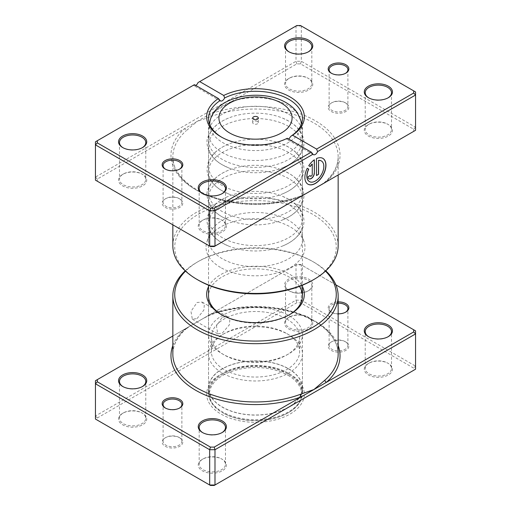<?xml version="1.0" encoding="UTF-8"?>
<svg xmlns="http://www.w3.org/2000/svg" width="511" height="511" viewBox="0 0 511 511"><rect width="100%" height="100%" fill="white"/><g stroke="black" fill="none" stroke-linecap="round" stroke-linejoin="round"><path stroke-width="0.38" stroke-dasharray="2.56 1.92" d="M165.526 408.123A9.39 5.423 0 0 0 165.839 408.315L165.174 407.931L165.839 408.315A9.39 5.423 0 0 0 179.125 408.315A9.39 5.423 0 0 0 179.438 408.123M179.125 437.454L179.789 437.838A10.329 5.966 0 0 0 165.174 437.838A10.329 5.966 0 0 0 165.174 446.275A10.329 5.966 0 0 0 179.789 446.275A10.329 5.966 0 0 0 179.789 437.838L179.125 437.454A9.39 5.423 180 0 1 181.871 441.287A9.39 5.423 180 0 1 176.078 446.301A9.39 5.423 180 0 1 165.839 445.126A9.39 5.423 180 0 1 163.092 441.287A9.39 5.423 180 0 1 165.839 437.454A9.39 5.423 180 0 1 179.125 437.454M338.154 303.195A9.39 5.423 0 0 0 329.129 308.618A9.39 5.423 0 0 0 331.875 312.451L331.211 312.068A10.329 5.966 180 0 1 328.905 305.667A10.329 5.966 180 0 1 338.154 301.886M338.154 313.811A10.329 5.966 180 0 1 331.211 312.068L331.875 312.451A9.39 5.423 0 0 0 345.161 312.451A9.39 5.423 0 0 0 345.474 312.259M345.161 341.591L345.826 341.974A10.329 5.966 0 0 0 331.211 341.974A10.329 5.966 0 0 0 331.211 350.412A10.329 5.966 0 0 0 345.826 350.412A10.329 5.966 0 0 0 345.826 341.974L345.161 341.591A9.39 5.423 180 0 1 347.908 345.43A9.39 5.423 180 0 1 342.115 350.437A9.39 5.423 180 0 1 331.875 349.262A9.39 5.423 180 0 1 329.129 345.43A9.39 5.423 180 0 1 331.875 341.591A9.39 5.423 180 0 1 345.161 341.591M197.054 318.589L203.851 310.107L204.298 305.246L202.196 302.116L197.054 302.48L190.973 311.371L192.334 319.196L197.054 318.589M222.291 317.05L227.593 316.775L229.841 319.995L229.362 324.836L222.291 333.159L217.731 333.855L216.479 326.107L222.291 317.05M368.75 336.8A13.152 7.595 0 0 0 369.07 336.992L368.405 336.608L369.07 336.992A13.152 7.595 0 0 0 387.664 336.992A13.152 7.595 0 0 0 387.983 336.8M289.373 290.976L288.709 290.593A14.091 8.131 180 0 1 288.709 279.089A14.091 8.131 180 0 1 308.631 279.089A14.091 8.131 180 0 1 308.631 290.593A14.091 8.131 180 0 1 288.709 290.593L289.373 290.976A13.152 7.595 0 0 0 307.967 290.976A13.152 7.595 0 0 0 311.819 285.611A13.152 7.595 0 0 0 307.967 280.245A13.152 7.595 0 0 0 293.64 278.597A13.152 7.595 0 0 0 285.521 285.611A13.152 7.595 0 0 0 289.373 290.976M202.714 432.657A13.152 7.595 0 0 0 203.033 432.849L202.369 432.466L203.033 432.849A13.152 7.595 0 0 0 203.033 432.855A13.152 7.595 0 0 0 221.627 432.849A13.152 7.595 0 0 0 221.946 432.657M123.017 386.648A13.152 7.595 0 0 0 123.336 386.84L122.672 386.457L123.336 386.84A13.152 7.595 0 0 0 141.93 386.84A13.152 7.595 0 0 0 142.25 386.648M221.627 458.929L222.291 459.312A14.091 8.131 0 0 0 202.369 459.312A14.091 8.131 0 0 0 202.369 470.816A14.091 8.131 0 0 0 222.291 470.816A14.091 8.131 0 0 0 222.291 459.312L221.627 458.929A13.152 7.595 180 0 1 225.479 464.295A13.152 7.595 180 0 1 217.36 471.308A13.152 7.595 180 0 1 203.033 469.66A13.152 7.595 180 0 1 199.181 464.295A13.152 7.595 180 0 1 203.033 458.929A13.152 7.595 180 0 1 221.627 458.929M387.664 363.065L388.328 363.449A14.091 8.131 0 0 0 368.405 363.449A14.091 8.131 0 0 0 368.405 374.953A14.091 8.131 0 0 0 388.328 374.953A14.091 8.131 0 0 0 388.328 363.449L387.664 363.065A13.152 7.595 180 0 1 391.515 368.437A13.152 7.595 180 0 1 383.397 375.451A13.152 7.595 180 0 1 369.07 373.803A13.152 7.595 180 0 1 365.218 368.437A13.152 7.595 180 0 1 369.07 363.065A13.152 7.595 180 0 1 387.664 363.065M307.967 317.056L308.631 317.44A14.091 8.131 0 0 0 288.709 317.44A14.091 8.131 0 0 0 288.709 328.937A14.091 8.131 0 0 0 308.631 328.937A14.091 8.131 0 0 0 308.631 317.44L307.967 317.056A13.152 7.595 180 0 1 311.819 322.422A13.152 7.595 180 0 1 303.7 329.435A13.152 7.595 180 0 1 289.373 327.787A13.152 7.595 180 0 1 285.521 322.422A13.152 7.595 180 0 1 289.373 317.056A13.152 7.595 180 0 1 307.967 317.056M141.93 412.914L142.595 413.297A14.091 8.131 0 0 0 122.672 413.297A14.091 8.131 0 0 0 122.672 424.801A14.091 8.131 0 0 0 142.595 424.801A14.091 8.131 0 0 0 142.595 413.297L141.93 412.914A13.152 7.595 180 0 1 145.782 418.279A13.152 7.595 180 0 1 137.663 425.299A13.152 7.595 180 0 1 123.336 423.651A13.152 7.595 180 0 1 119.485 418.279A13.152 7.595 180 0 1 123.336 412.914A13.152 7.595 180 0 1 141.93 412.914M221.64 314.75A46.961 27.115 0 0 0 222.291 315.134L220.963 314.367L222.291 315.134A46.961 27.115 0 0 0 288.709 315.134A46.961 27.115 0 0 0 289.36 314.75M208.539 286.684A48.839 28.201 180 0 1 290.037 274.49A48.839 28.201 180 0 1 302.461 286.684M299.433 286.384A46.961 27.115 0 0 0 288.709 276.79A46.961 27.115 0 0 0 237.526 270.913A46.961 27.115 0 0 0 208.539 295.965L208.539 334.692A46.961 27.115 180 0 1 237.526 309.64A46.961 27.115 180 0 1 288.709 315.517A46.961 27.115 180 0 1 302.461 334.692A46.961 27.115 180 0 1 288.709 353.861A46.961 27.115 180 0 1 222.291 353.861L222.291 353.861A46.961 27.115 180 0 1 208.539 334.692M325.462 271.124A80.776 46.635 0 0 0 312.617 261.453L313.946 262.22A82.654 47.721 180 0 1 325.769 270.836M288.709 373.42L290.037 374.186A48.839 28.201 0 0 0 220.963 374.186A48.839 28.201 0 0 0 220.963 414.063A48.839 28.201 0 0 0 290.037 414.063A48.839 28.201 0 0 0 290.037 374.186L288.709 373.42A46.961 27.115 180 0 1 302.461 392.589A46.961 27.115 180 0 1 273.474 417.64A46.961 27.115 180 0 1 222.291 411.764A46.961 27.115 180 0 1 208.539 392.589A46.961 27.115 180 0 1 222.291 373.42A46.961 27.115 180 0 1 288.709 373.42M335.887 284.857L300.551 264.455L296.789 264.455L209.587 314.802A1.878 0.83 -110.5 0 0 210.245 315.031A1.878 0.83 -110.5 0 0 210.609 314.182L172.846 336.014M97.32 417.966L95.442 415.98L95.442 380.701L296.016 264.902L301.324 264.902L415.558 330.86L415.558 366.132L301.324 300.181L296.016 300.181L95.442 415.98L95.442 419.052L97.32 420.131L97.32 417.966L296.789 302.799L300.551 302.799L413.68 368.118L413.68 370.283L214.211 485.45M300.551 264.455L301.324 264.902L301.324 300.181L300.551 302.799M296.789 264.455L296.016 264.902L296.016 300.181L296.789 302.799M413.68 370.283L415.558 369.204L415.558 366.132L413.68 368.118M210.449 485.45L97.32 420.131M185.231 270.836A82.654 47.721 180 0 1 197.054 262.22A82.654 47.721 180 0 1 313.946 262.22L312.617 261.453A80.776 46.635 0 0 0 198.383 261.453A80.776 46.635 0 0 0 185.538 271.124M338.154 345.551A84.532 48.807 180 0 0 209.587 314.802L186.1 328.33A82.654 47.721 0 0 0 172.846 354.244C172.89 345.308 177.202 336.941 185.774 329.141L185.774 329.141A1.878 1.29 -131.7 0 0 186.1 328.33M210.609 314.182A82.654 47.721 0 0 1 313.946 320.506A82.654 47.721 0 0 1 338.154 354.244C338.512 338.071 321.987 321.534 296.01 313.384C269.814 304.76 235.373 305.425 210.245 315.031L203.863 318.104M172.846 345.551A84.532 48.807 180 0 1 184.522 329.269A1.878 1.29 -131.7 0 0 185.774 329.141L190.245 325.967M257.493 121.497A2.817 1.629 0 0 0 254.421 121.139A2.817 1.629 0 0 0 252.683 122.646A2.817 1.629 0 0 0 253.507 123.796A2.817 1.629 0 0 0 256.579 124.147A2.817 1.629 0 0 0 258.317 122.646A2.817 1.629 0 0 0 257.493 121.497M286.716 318.973A44.144 25.486 180 0 1 299.644 336.992A44.144 25.486 180 0 1 286.716 355.011A44.144 25.486 180 0 1 224.284 355.011L222.291 353.861L224.284 355.011A44.144 25.486 180 0 1 211.356 336.992A44.144 25.486 180 0 1 238.605 313.447A44.144 25.486 180 0 1 286.716 318.973M286.716 333.542L286.716 333.542A44.144 25.486 180 0 1 299.644 351.562A44.144 25.486 180 0 1 272.395 375.106A44.144 25.486 180 0 1 224.284 369.587A44.144 25.486 180 0 1 211.356 351.562A44.144 25.486 180 0 1 224.284 333.542A44.144 25.486 180 0 1 286.716 333.542L288.709 334.692A46.961 27.115 180 0 1 302.461 353.861A46.961 27.115 180 0 1 273.474 378.913A46.961 27.115 180 0 1 222.291 373.036A46.961 27.115 180 0 1 208.539 353.861A46.961 27.115 180 0 1 222.291 334.692A46.961 27.115 180 0 1 288.709 334.692L286.716 333.542M288.709 368.821A46.961 27.115 180 0 1 302.461 387.99A46.961 27.115 180 0 1 273.474 413.041A46.961 27.115 180 0 1 222.291 407.165A46.961 27.115 180 0 1 208.539 387.99A46.961 27.115 180 0 1 237.526 362.938A46.961 27.115 180 0 1 288.709 368.821M288.574 368.897A46.776 27.006 180 0 1 302.276 387.99A46.776 27.006 180 0 1 273.398 412.939A46.776 27.006 180 0 1 222.426 407.088A46.776 27.006 180 0 1 208.724 387.99A46.776 27.006 180 0 1 237.602 363.04A46.776 27.006 180 0 1 288.574 368.897M288.574 374.416A46.776 27.006 180 0 1 302.276 393.515A46.776 27.006 180 0 1 288.574 412.607A46.776 27.006 180 0 1 222.426 412.607L222.426 412.607A46.776 27.006 180 0 1 208.724 393.515A46.776 27.006 180 0 1 237.602 368.565A46.776 27.006 180 0 1 288.574 374.416M288.044 375.336A46.022 26.572 180 0 1 288.044 412.914A46.022 26.572 180 0 1 222.956 412.914L222.426 412.607L222.956 412.914A46.022 26.572 180 0 1 222.956 375.336A46.022 26.572 180 0 1 288.044 375.336M345.161 102.685L345.826 103.069A10.329 5.966 -0 0 0 331.211 103.069A10.329 5.966 -0 0 0 331.211 111.507A10.329 5.966 -0 0 0 345.826 111.507A10.329 5.966 -0 0 0 345.826 103.069L345.161 102.685A9.39 5.423 180 0 1 347.908 106.524A9.39 5.423 180 0 1 342.115 111.532A9.39 5.423 180 0 1 331.875 110.357A9.39 5.423 180 0 1 329.129 106.524A9.39 5.423 180 0 1 331.875 102.685A9.39 5.423 180 0 1 345.161 102.685M331.562 73.354A9.39 5.423 -0 0 0 331.875 73.546L331.211 73.162L331.875 73.546A9.39 5.423 -0 0 0 345.161 73.546A9.39 5.423 -0 0 0 345.474 73.354M179.125 198.549L179.789 198.932A10.329 5.966 -0 0 0 165.174 198.932A10.329 5.966 -0 0 0 165.174 207.37A10.329 5.966 -0 0 0 179.789 207.37A10.329 5.966 -0 0 0 179.789 198.932L179.125 198.549A9.39 5.423 180 0 1 181.871 202.382A9.39 5.423 180 0 1 176.078 207.396A9.39 5.423 180 0 1 165.839 206.22A9.39 5.423 180 0 1 163.092 202.382A9.39 5.423 180 0 1 165.839 198.549A9.39 5.423 180 0 1 179.125 198.549M165.526 169.218A9.39 5.423 -0 0 0 165.839 169.409L165.174 169.026L165.839 169.409A9.39 5.423 -0 0 0 179.125 169.409A9.39 5.423 -0 0 0 179.438 169.218M220.516 267.445A49.478 28.565 180 0 1 206.917 241.837A49.478 28.565 180 0 1 241 219.934A49.478 28.565 180 0 1 290.484 227.05A49.478 28.565 180 0 1 304.083 241.837A49.478 28.565 180 0 1 278.699 272.478A49.478 28.565 180 0 1 220.516 267.445M222.291 258.751A46.961 27.115 180 0 1 208.539 239.576A46.961 27.115 180 0 1 209.389 234.44A46.961 27.115 180 0 1 241.741 213.655A46.961 27.115 180 0 1 288.709 220.407A46.961 27.115 180 0 1 301.611 234.44A46.961 27.115 180 0 1 302.461 239.576A46.961 27.115 180 0 1 273.474 264.628A46.961 27.115 180 0 1 222.291 258.751M210.449 246.545L97.32 181.226L97.32 179.061L184.522 128.715A1.878 1.29 48.3 0 1 186.1 130.835L197.054 121.477L296.789 63.894L300.551 63.894L413.68 129.213L413.68 131.378L326.478 181.731A1.878 1.29 -131.7 0 0 325.226 181.859L325.226 181.859A1.878 1.29 -131.7 0 0 324.9 182.638M321.31 160.927A11.919 6.879 -60 0 1 323.048 170.495A11.919 6.879 -60 0 1 315.281 180.939A11.919 6.879 -60 0 1 309.391 181.565M322.799 158.346A14.896 8.598 120 0 0 322.728 158.308A14.896 8.598 120 0 0 316.335 158.499L316.469 158.576M312.125 164.012L312.125 174.245A1.488 0.862 -60 0 1 311.071 176.071A1.488 0.862 -60 0 1 310.394 176.18M288.709 199.316A46.961 27.115 -0 0 0 282.564 196.326A46.961 27.115 -0 0 0 228.436 196.326A46.961 27.115 -0 0 0 208.539 218.491A46.961 27.115 -0 0 0 222.291 237.66A46.961 27.115 -0 0 0 273.474 243.536A46.961 27.115 -0 0 0 302.461 218.491A46.961 27.115 -0 0 0 288.709 199.316M288.709 204.687A46.961 27.115 -0 0 0 237.526 198.805A46.961 27.115 -0 0 0 208.539 223.856A46.961 27.115 -0 0 0 222.291 243.032A46.961 27.115 -0 0 0 228.436 246.015A46.961 27.115 -0 0 0 282.564 246.015A46.961 27.115 -0 0 0 302.461 223.856A46.961 27.115 -0 0 0 288.709 204.687M288.709 173.242A46.961 27.115 -0 0 0 282.564 170.252A46.961 27.115 -0 0 0 228.436 170.252A46.961 27.115 -0 0 0 208.539 192.417A46.961 27.115 -0 0 0 222.291 211.586A46.961 27.115 -0 0 0 273.474 217.462A46.961 27.115 -0 0 0 302.461 192.417A46.961 27.115 -0 0 0 288.709 173.242M288.709 178.607A46.961 27.115 -0 0 0 237.526 172.731A46.961 27.115 -0 0 0 208.539 197.783A46.961 27.115 -0 0 0 222.291 216.951A46.961 27.115 -0 0 0 228.436 219.941A46.961 27.115 -0 0 0 282.564 219.941A46.961 27.115 -0 0 0 302.461 197.783A46.961 27.115 -0 0 0 288.709 178.607M288.709 147.168A46.961 27.115 -0 0 0 282.564 144.179A46.961 27.115 -0 0 0 228.436 144.179A46.961 27.115 -0 0 0 208.539 166.337A46.961 27.115 -0 0 0 222.291 185.512A46.961 27.115 -0 0 0 273.474 191.389A46.961 27.115 -0 0 0 302.461 166.337A46.961 27.115 -0 0 0 288.709 147.168M288.709 152.534A46.961 27.115 -0 0 0 237.526 146.657A46.961 27.115 -0 0 0 208.539 171.709A46.961 27.115 -0 0 0 222.291 190.878A46.961 27.115 -0 0 0 228.436 193.867A46.961 27.115 -0 0 0 282.564 193.867A46.961 27.115 -0 0 0 302.461 171.709A46.961 27.115 -0 0 0 288.709 152.534M221.627 220.024L222.291 220.407A14.091 8.131 -0 0 0 202.369 220.407A14.091 8.131 -0 0 0 202.369 231.911A14.091 8.131 -0 0 0 222.291 231.911A14.091 8.131 -0 0 0 222.291 220.407L221.627 220.024A13.152 7.595 180 0 1 225.479 225.389A13.152 7.595 180 0 1 217.36 232.403A13.152 7.595 180 0 1 203.033 230.755A13.152 7.595 180 0 1 199.181 225.389A13.152 7.595 180 0 1 203.033 220.024A13.152 7.595 180 0 1 221.627 220.024M141.93 174.008L142.595 174.392A14.091 8.131 -0 0 0 122.672 174.392A14.091 8.131 -0 0 0 122.672 185.895A14.091 8.131 -0 0 0 142.595 185.895A14.091 8.131 -0 0 0 142.595 174.392L141.93 174.008A13.152 7.595 180 0 1 145.782 179.374A13.152 7.595 180 0 1 137.663 186.387A13.152 7.595 180 0 1 123.336 184.746A13.152 7.595 180 0 1 119.485 179.374A13.152 7.595 180 0 1 123.336 174.008A13.152 7.595 180 0 1 141.93 174.008M387.664 124.16L388.328 124.543A14.091 8.131 -0 0 0 368.405 124.543A14.091 8.131 -0 0 0 368.405 136.047A14.091 8.131 -0 0 0 388.328 136.047A14.091 8.131 -0 0 0 388.328 124.543L387.664 124.16A13.152 7.595 180 0 1 391.515 129.532A13.152 7.595 180 0 1 383.397 136.546A13.152 7.595 180 0 1 369.07 134.898A13.152 7.595 180 0 1 365.218 129.532A13.152 7.595 180 0 1 369.07 124.16A13.152 7.595 180 0 1 387.664 124.16M307.967 78.145L308.631 78.534A14.091 8.131 -0 0 0 288.709 78.534A14.091 8.131 -0 0 0 288.709 90.032A14.091 8.131 -0 0 0 308.631 90.032A14.091 8.131 -0 0 0 308.631 78.534L307.967 78.151A13.152 7.595 180 0 1 307.967 78.151A13.152 7.595 180 0 1 311.819 83.517A13.152 7.595 180 0 1 303.7 90.53A13.152 7.595 180 0 1 289.373 88.882A13.152 7.595 180 0 1 285.521 83.517A13.152 7.595 180 0 1 289.373 78.151A13.152 7.595 180 0 1 307.967 78.145M368.75 97.895A13.152 7.595 -0 0 0 369.07 98.086L368.405 97.703L369.07 98.086A13.152 7.595 -0 0 0 387.664 98.086A13.152 7.595 -0 0 0 387.983 97.895M202.714 193.752A13.152 7.595 -0 0 0 203.033 193.944L202.369 193.56L203.033 193.944A13.152 7.595 -0 0 0 221.627 193.944A13.152 7.595 -0 0 0 221.946 193.752M123.017 147.743A13.152 7.595 -0 0 0 123.336 147.935L122.672 147.551L123.336 147.935A13.152 7.595 -0 0 0 141.93 147.935A13.152 7.595 -0 0 0 142.25 147.743M289.054 51.879A13.152 7.595 -0 0 0 289.373 52.071L288.709 51.688L289.373 52.071A13.152 7.595 -0 0 0 307.967 52.071A13.152 7.595 -0 0 0 308.286 51.879M288.709 121.094A46.961 27.115 -0 0 0 282.564 118.105A46.961 27.115 -0 0 0 228.436 118.105A46.961 27.115 -0 0 0 208.539 140.263A46.961 27.115 -0 0 0 222.291 159.438A46.961 27.115 -0 0 0 273.474 165.315A46.961 27.115 -0 0 0 302.461 140.263A46.961 27.115 -0 0 0 288.709 121.094M288.709 126.46A46.961 27.115 -0 0 0 237.526 120.583A46.961 27.115 -0 0 0 208.539 145.635A46.961 27.115 -0 0 0 222.291 164.804A46.961 27.115 -0 0 0 228.436 167.793A46.961 27.115 -0 0 0 282.564 167.793A46.961 27.115 -0 0 0 302.461 145.635A46.961 27.115 -0 0 0 288.709 126.46M198.383 280.22A80.776 46.635 180 0 1 198.383 214.269A80.776 46.635 180 0 1 312.617 214.269A80.776 46.635 180 0 1 312.617 280.22M338.154 245.714A82.654 47.721 -0 0 0 313.946 211.969A82.654 47.721 -0 0 0 223.869 201.628A82.654 47.721 -0 0 0 172.846 245.714M221.64 137.197A46.961 27.115 -0 0 0 222.291 137.58A46.961 27.115 -0 0 0 286.326 138.864L287.278 138.289M222.291 137.58L220.963 136.814L222.291 137.58M286.326 138.864L286.773 139.273L288.709 139.113M413.68 131.378L415.558 130.299L415.558 127.226L301.324 61.275L296.016 61.275L95.442 177.074L95.442 141.796L194.397 84.666M97.32 179.061L95.442 177.074L95.442 180.14L97.32 181.226M195.726 85.433A3.756 2.172 -60 0 1 193.848 85.618A3.756 2.172 -60 0 1 193.426 85.228M198.025 82.571L296.016 25.997L301.324 25.997L415.558 91.948L415.558 127.226L413.68 129.213M296.789 63.894L296.016 61.275L296.016 25.997L296.789 25.55M300.551 63.894L301.324 61.275L301.324 25.997L300.551 25.55M326.478 181.731A84.532 48.807 -0 0 0 315.274 120.711A84.532 48.807 -0 0 0 209.587 114.24A1.878 0.83 69.5 0 1 210.609 116.687L197.054 121.477L184.522 128.715A84.532 48.807 -0 0 0 195.726 189.728A84.532 48.807 -0 0 0 301.413 196.198L214.211 246.545M310.017 175.465L308.044 176.755M307.909 176.678A4.471 2.581 120 0 0 308.836 178.729A4.471 2.581 120 0 0 308.906 178.761M314.233 159.713A14.896 8.598 120 0 0 308.618 165.641L308.753 165.717M308.618 165.641L310.247 166.58M307.13 168.221L307.13 168.221A14.896 8.598 120 0 0 307.839 184.107A14.896 8.598 120 0 0 307.903 184.145M316.335 158.499L316.469 175.541M301.413 196.198A1.878 0.83 -110.5 0 0 300.755 195.969L300.755 195.969A1.878 0.83 -110.5 0 0 300.391 196.786M210.245 120.219A45.76 26.419 180 0 1 241.179 99.045A45.76 26.419 180 0 1 287.859 105.458A45.76 26.419 180 0 1 300.755 120.219M301.26 124.512A45.76 26.419 180 0 1 272.714 148.618A45.76 26.419 180 0 1 223.141 142.818A45.76 26.419 180 0 1 209.74 124.512M288.709 114.209A46.961 27.115 180 0 1 302.461 133.294A46.961 27.115 180 0 1 302.461 133.384A46.961 27.115 180 0 1 273.474 158.429A46.961 27.115 180 0 1 222.291 152.553A46.961 27.115 180 0 1 208.539 133.384A46.961 27.115 180 0 1 208.539 133.294A46.961 27.115 180 0 1 237.596 108.313A46.961 27.115 180 0 1 288.709 114.209M210.609 116.687A82.654 47.721 180 0 1 313.946 123.01A82.654 47.721 180 0 1 338.154 156.756A82.654 47.721 180 0 1 325.009 182.574M300.225 196.882A82.654 47.721 180 0 1 197.054 190.494A82.654 47.721 180 0 1 172.846 156.756A82.654 47.721 180 0 1 186.1 130.835M165.839 437.454L165.174 437.838M163.092 441.287L163.092 404.476M331.875 341.591L331.211 341.974M329.129 345.43L329.129 308.618M227.593 316.775L202.196 302.116M203.033 458.929L202.369 459.312M369.07 363.065L368.405 363.449M289.373 317.056L288.709 317.44M123.336 412.914L122.672 413.297M222.291 373.42L220.963 374.186M365.218 368.437L365.218 331.626M285.521 322.422L285.521 285.611M199.181 464.295L199.181 427.483M119.485 418.279L119.485 381.468M208.539 392.589L208.539 295.965M302.461 392.589L302.461 334.692M145.782 418.279L145.782 381.468M225.479 464.295L225.479 427.483M311.819 322.422L311.819 285.611M391.515 368.437L391.515 331.626M198.383 261.453L197.054 262.22M288.709 315.134L290.037 314.367M141.93 386.84L142.595 386.457M221.627 432.849L222.291 432.466M307.967 290.976L308.631 290.593M387.664 336.992L388.328 336.608M217.731 333.855L192.334 319.196M347.908 345.43L347.908 308.618M345.161 312.451L345.826 312.068M181.871 441.287L181.871 404.476M179.125 408.315L179.789 407.931M252.683 122.646L252.683 118.041M302.461 133.294L301.541 123.745M302.461 133.384L302.461 285.189M286.716 355.011L288.709 353.861M299.644 336.992L299.644 351.562M302.461 353.861L302.461 387.99M208.539 353.861L208.539 387.99M224.284 333.542L222.291 334.692M211.356 336.992L211.356 351.562M208.539 133.384L208.539 285.189M302.276 387.99L302.276 393.515M288.044 412.914L288.574 412.607M208.724 387.99L208.724 393.515M208.539 133.294L209.459 123.745M258.317 122.646L258.317 118.041M331.875 102.685L331.211 103.069M329.129 69.713L329.129 106.524M165.839 198.549L165.174 198.932M163.092 165.57L163.092 202.382M209.389 234.44L206.917 241.837M320.755 185.033L325.226 181.859C333.798 174.059 338.11 165.692 338.154 156.756L338.154 174.986M228.436 246.015L222.132 242.949C216.421 239.672 212.231 235.628 209.561 230.825C206.68 223.92 206.201 218.561 208.13 214.761L211.867 208.009C215.783 203.116 221.308 199.226 228.436 196.326M282.564 196.326L288.868 199.399C294.572 202.669 298.756 206.706 301.426 211.497C303.112 214.607 303.962 217.858 303.962 221.25C303.936 224.578 303.093 227.765 301.445 230.812C297.734 237.34 291.442 242.412 282.564 246.015M228.436 219.941L222.132 216.875C216.421 213.598 212.231 209.555 209.561 204.751C206.68 197.846 206.201 192.487 208.13 188.68L211.867 181.935C215.783 177.042 221.308 173.152 228.436 170.252M282.564 170.252L288.868 173.325C294.572 176.595 298.756 180.632 301.426 185.423L302.863 188.668L303.962 195.176C303.936 198.504 303.093 201.692 301.445 204.739C297.734 211.267 291.442 216.338 282.564 219.941M228.436 193.867L222.132 190.801C216.421 187.524 212.231 183.481 209.561 178.678C207.907 175.631 207.07 172.443 207.038 169.115L208.13 162.607L211.867 155.861C215.783 150.969 221.308 147.079 228.436 144.179M282.564 144.179L288.868 147.251C294.572 150.521 298.756 154.558 301.426 159.349C303.112 162.46 303.962 165.705 303.962 169.103C303.936 172.431 303.093 175.618 301.445 178.665C297.734 185.193 291.442 190.264 282.564 193.867M203.033 220.024L202.369 220.407M123.336 174.008L122.672 174.392M369.07 124.16L368.405 124.543M289.373 78.151L288.709 78.534M228.436 167.793L222.132 164.727C216.421 161.45 212.231 157.407 209.561 152.604C206.68 145.699 206.201 140.34 208.13 136.533L211.867 129.788C215.783 124.895 221.308 121.005 228.436 118.105M282.564 118.105L288.868 121.171C294.572 124.448 298.756 128.478 301.426 133.275C303.112 136.38 303.962 139.631 303.962 143.029C303.936 146.35 303.093 149.538 301.445 152.585C297.734 159.119 291.442 164.191 282.564 167.793M199.181 188.578L199.181 225.389M119.485 142.563L119.485 179.374M365.218 92.721L365.218 129.532M285.521 46.705L285.521 83.517M208.539 118.411L208.539 140.263M208.539 145.635L208.539 166.337M208.539 171.709L208.539 192.417M208.539 197.783L208.539 218.491M208.539 223.856L208.539 239.576M302.461 223.856L302.461 239.576M302.461 197.783L302.461 218.491M302.461 171.709L302.461 192.417M302.461 145.635L302.461 166.337M302.461 118.411L302.461 140.263M172.846 224.834L172.846 156.756C172.252 175.375 194.64 194.25 226.82 200.746C252.792 205.831 277.435 204.24 300.755 195.969L307.137 192.896M311.819 46.705L311.819 83.517M391.515 92.721L391.515 129.532M145.782 142.563L145.782 179.374M225.479 188.578L225.479 225.389M220.465 100.986L193.848 85.618M313.396 154.641L286.773 139.273M307.967 52.071L308.631 51.688M141.93 147.935L142.595 147.551M221.627 193.944L222.291 193.56M387.664 98.086L388.328 97.703M301.611 234.44L304.083 241.837M181.871 165.57L181.871 202.382M179.125 169.409L179.789 169.026M347.908 69.713L347.908 106.524M345.161 73.546L345.826 73.162"/><path stroke-width="0.77" d="M172.846 336.014L97.32 379.622L97.32 381.787L210.449 447.106L214.211 447.106L301.413 396.76A1.878 0.83 69.5 0 1 300.391 394.313L313.946 389.523L324.9 380.165A82.654 47.721 0 0 0 338.154 354.244L338.154 295.965A82.654 47.721 180 0 1 287.131 340.051A82.654 47.721 180 0 1 197.054 329.704A82.654 47.721 180 0 1 172.846 295.965A82.654 47.721 180 0 1 185.231 270.836M165.174 407.931L165.174 407.931A10.329 5.966 180 0 1 165.174 399.493A10.329 5.966 180 0 1 179.789 399.493A10.329 5.966 180 0 1 179.789 407.931A10.329 5.966 180 0 1 165.174 407.931M179.438 408.123A9.39 5.423 0 0 0 181.871 404.476A9.39 5.423 0 0 0 179.125 400.643A9.39 5.423 0 0 0 168.886 399.468A9.39 5.423 0 0 0 163.092 404.476A9.39 5.423 0 0 0 165.526 408.123M338.154 301.886A10.329 5.966 180 0 1 345.826 303.63A10.329 5.966 180 0 1 345.826 312.068A10.329 5.966 180 0 1 338.154 313.811M345.474 312.259A9.39 5.423 0 0 0 347.908 308.618A9.39 5.423 0 0 0 345.161 304.78A9.39 5.423 0 0 0 338.154 303.195M368.405 336.608L368.405 336.608A14.091 8.131 180 0 1 368.405 325.105A14.091 8.131 180 0 1 388.328 325.105A14.091 8.131 180 0 1 388.328 336.608A14.091 8.131 180 0 1 368.405 336.608M387.983 336.8A13.152 7.595 0 0 0 391.515 331.626A13.152 7.595 0 0 0 387.664 326.254A13.152 7.595 0 0 0 373.337 324.613A13.152 7.595 0 0 0 365.218 331.626A13.152 7.595 0 0 0 368.75 336.8M202.369 432.466L202.369 432.466A14.091 8.131 180 0 1 202.369 420.968A14.091 8.131 180 0 1 222.291 420.968A14.091 8.131 180 0 1 222.291 432.466A14.091 8.131 180 0 1 202.369 432.466M221.946 432.657A13.152 7.595 0 0 0 225.479 427.483A13.152 7.595 0 0 0 221.627 422.118A13.152 7.595 0 0 0 207.3 420.47A13.152 7.595 0 0 0 199.181 427.483A13.152 7.595 0 0 0 202.714 432.657M122.672 386.457L122.672 386.457A14.091 8.131 180 0 1 122.672 374.953A14.091 8.131 180 0 1 142.595 374.953A14.091 8.131 180 0 1 142.595 386.457A14.091 8.131 180 0 1 122.672 386.457M142.25 386.648A13.152 7.595 0 0 0 145.782 381.468A13.152 7.595 0 0 0 141.93 376.102A13.152 7.595 0 0 0 127.603 374.454A13.152 7.595 0 0 0 119.485 381.468A13.152 7.595 0 0 0 123.017 386.648M302.461 286.684A48.839 28.201 180 0 1 290.037 314.367A48.839 28.201 180 0 1 220.963 314.367L220.963 314.367A48.839 28.201 180 0 1 208.539 286.684M208.539 285.189L208.539 295.965A46.961 27.115 0 0 0 221.64 314.75M185.538 271.124A80.776 46.635 0 0 0 198.383 327.404A80.776 46.635 0 0 0 304.665 331.428A80.776 46.635 0 0 0 325.462 271.124M325.769 270.836A82.654 47.721 180 0 1 338.154 295.965M97.32 381.787L95.442 383.774L95.442 419.052L209.676 485.003L214.984 485.003L415.558 369.204L415.558 333.926L214.984 449.725L214.984 485.003L214.211 485.45L210.449 485.45L209.676 485.003L209.676 449.725L95.442 383.774L95.442 380.701L97.32 379.622M214.211 447.106L214.984 449.725L209.676 449.725L210.449 447.106M413.68 329.774L415.558 330.86L415.558 333.926L413.68 331.939L413.68 329.774L335.887 284.857M172.846 345.551A84.532 48.807 180 0 0 195.726 390.289A84.532 48.807 180 0 0 301.413 396.76L413.68 331.939M289.36 314.75A46.961 27.115 0 0 0 302.461 295.965A46.961 27.115 0 0 0 299.433 286.384M338.154 345.551A84.532 48.807 180 0 1 326.478 382.285A1.878 1.29 48.3 0 1 324.9 380.165M257.493 116.891A2.817 1.629 0 0 0 254.421 116.54A2.817 1.629 0 0 0 252.683 118.041A2.817 1.629 0 0 0 253.507 119.191A2.817 1.629 0 0 0 256.579 119.548A2.817 1.629 0 0 0 258.317 118.041A2.817 1.629 0 0 0 257.493 116.891M331.211 73.162L331.211 73.162A10.329 5.966 180 0 1 331.211 64.725A10.329 5.966 180 0 1 345.826 64.725A10.329 5.966 180 0 1 345.826 73.162A10.329 5.966 180 0 1 331.211 73.162M345.474 73.354A9.39 5.423 -0 0 0 347.908 69.713A9.39 5.423 -0 0 0 345.161 65.874A9.39 5.423 -0 0 0 334.922 64.699A9.39 5.423 -0 0 0 329.129 69.713A9.39 5.423 -0 0 0 331.562 73.354M165.174 169.026L165.174 169.026A10.329 5.966 180 0 1 165.174 160.588A10.329 5.966 180 0 1 179.789 160.588A10.329 5.966 180 0 1 179.789 169.026A10.329 5.966 180 0 1 165.174 169.026M179.438 169.218A9.39 5.423 -0 0 0 181.871 165.57A9.39 5.423 -0 0 0 179.125 161.738A9.39 5.423 -0 0 0 168.886 160.563A9.39 5.423 -0 0 0 163.092 165.57A9.39 5.423 -0 0 0 165.526 169.218M326.478 181.731L300.391 196.818A82.654 47.721 180 0 1 300.225 196.882M324.9 182.638A1.878 1.29 -131.7 0 0 324.9 182.67L301.413 196.198M309.391 181.565A11.919 6.879 -60 0 1 309.327 181.526A11.919 6.879 -60 0 1 308.625 169.084L308.759 169.16A11.919 6.879 120 0 0 309.455 181.603A11.919 6.879 120 0 0 315.415 181.015A11.919 6.879 120 0 0 323.201 170.514A11.919 6.879 120 0 0 321.374 160.965A11.919 6.879 120 0 0 318.577 160.441L318.577 174.328L316.469 175.541L316.469 158.576A14.896 8.598 -60 0 1 322.863 158.384A14.896 8.598 -60 0 1 325.149 170.323A14.896 8.598 -60 0 1 315.415 183.443A14.896 8.598 -60 0 1 307.967 184.184A14.896 8.598 -60 0 1 307.264 168.298L308.759 169.16M307.903 184.145A14.896 8.598 120 0 0 315.281 183.366A14.896 8.598 120 0 0 324.996 170.304A14.896 8.598 120 0 0 322.799 158.346M314.361 173.108A4.471 2.581 -60 0 1 311.205 178.582A4.471 2.581 -60 0 1 308.97 178.805A4.471 2.581 -60 0 1 308.044 176.755L310.151 175.541A1.488 0.862 120 0 0 310.458 176.225A1.488 0.862 120 0 0 311.205 176.148A1.488 0.862 120 0 0 312.259 174.328L312.259 164.088A11.919 6.879 120 0 0 310.247 166.58L308.753 165.717A14.896 8.598 -60 0 1 314.361 159.79L314.361 173.108L314.233 159.886M308.906 178.761A4.471 2.581 120 0 0 311.071 178.505A4.471 2.581 120 0 0 314.233 173.031M310.394 176.18A1.488 0.862 -60 0 1 310.324 176.148A1.488 0.862 -60 0 1 310.024 175.612M368.405 97.703L368.405 97.703A14.091 8.131 180 0 1 368.405 86.199A14.091 8.131 180 0 1 388.328 86.199A14.091 8.131 180 0 1 388.328 97.703A14.091 8.131 180 0 1 368.405 97.703M387.983 97.895A13.152 7.595 -0 0 0 391.515 92.721A13.152 7.595 -0 0 0 387.664 87.349A13.152 7.595 -0 0 0 373.337 85.701A13.152 7.595 -0 0 0 365.218 92.721A13.152 7.595 -0 0 0 368.75 97.895M202.369 193.56L202.369 193.56A14.091 8.131 180 0 1 202.369 182.063A14.091 8.131 180 0 1 222.291 182.063A14.091 8.131 180 0 1 222.291 193.56A14.091 8.131 180 0 1 202.369 193.56M221.946 193.752A13.152 7.595 -0 0 0 225.479 188.578A13.152 7.595 -0 0 0 221.627 183.213A13.152 7.595 -0 0 0 207.3 181.565A13.152 7.595 -0 0 0 199.181 188.578A13.152 7.595 -0 0 0 202.714 193.752M122.672 147.551L122.672 147.551A14.091 8.131 180 0 1 122.672 136.047A14.091 8.131 180 0 1 142.595 136.047A14.091 8.131 180 0 1 142.595 147.551A14.091 8.131 180 0 1 122.672 147.551M142.25 147.743A13.152 7.595 -0 0 0 145.782 142.563A13.152 7.595 -0 0 0 141.93 137.197A13.152 7.595 -0 0 0 127.603 135.549A13.152 7.595 -0 0 0 119.485 142.563A13.152 7.595 -0 0 0 123.017 147.743M288.709 51.688L288.709 51.688A14.091 8.131 180 0 1 288.709 40.184A14.091 8.131 180 0 1 308.631 40.184A14.091 8.131 180 0 1 308.631 51.688A14.091 8.131 180 0 1 288.709 51.688M308.286 51.879A13.152 7.595 -0 0 0 311.819 46.705A13.152 7.595 -0 0 0 307.967 41.34A13.152 7.595 -0 0 0 293.64 39.692A13.152 7.595 -0 0 0 285.521 46.705A13.152 7.595 -0 0 0 289.054 51.879M313.946 279.453L312.617 280.22A80.776 46.635 180 0 1 198.383 280.226L197.054 279.453A82.654 47.721 -0 0 0 313.946 279.453A82.654 47.721 -0 0 0 338.154 245.714L338.154 174.986M287.278 138.289A48.839 28.201 180 0 1 220.963 136.814L220.963 136.814A48.839 28.201 180 0 1 218.408 98.527L194.397 84.666L97.32 140.717L97.32 142.882L210.449 208.201L214.211 208.201L311.288 152.15L287.278 138.289M288.709 139.113L290.925 136.207A46.961 27.115 -0 0 0 302.461 118.411A46.961 27.115 -0 0 0 288.709 99.236A46.961 27.115 -0 0 0 224.674 97.952C223.039 100.801 221.506 101.683 220.075 100.61A46.961 27.115 -0 0 0 208.539 118.411A46.961 27.115 -0 0 0 221.64 137.197M220.465 100.986L218.408 98.527M97.32 142.882L95.442 144.869L95.442 180.14L209.676 246.098L214.984 246.098L415.558 130.299L415.558 95.02L317.574 151.588A3.756 2.172 -60 0 1 313.396 154.641A3.756 2.172 -60 0 1 312.975 154.245L214.984 210.819L209.676 210.819L95.442 144.869L95.442 141.796L97.32 140.717M210.449 208.201L209.676 210.819L209.676 246.098L210.449 246.545L214.211 246.545L214.984 246.098L214.984 210.819L214.211 208.201M199.712 81.6L223.722 95.461A48.839 28.201 180 0 1 290.037 96.937A48.839 28.201 180 0 1 292.592 135.223L316.603 149.084L413.68 93.034L413.68 90.869L300.551 25.55L296.789 25.55L198.025 82.571A3.756 2.172 -60 0 1 195.726 85.433M413.68 90.869L415.558 91.948L415.558 95.02L413.68 93.034M172.846 224.834L172.846 245.714A82.654 47.721 -0 0 0 197.054 279.453L198.383 280.22A80.776 46.635 180 0 1 198.383 280.22M224.674 97.952L223.722 95.461M292.592 135.223L290.925 136.207M317.574 151.588L316.603 149.084M311.288 152.15L312.975 154.245M310.12 166.503A11.919 6.879 -60 0 1 312.125 164.012L312.259 164.088M308.625 169.084L307.264 168.298M316.469 175.388L318.577 174.328M318.442 174.251L318.577 160.441M318.442 160.365A11.919 6.879 -60 0 1 321.24 160.888A11.919 6.879 -60 0 1 321.31 160.927M172.846 295.965L172.846 354.244A82.654 47.721 0 0 0 197.054 387.99A82.654 47.721 0 0 0 300.391 394.313M229.643 132.975A36.568 21.111 0 0 0 281.357 132.975A36.568 21.111 0 0 0 281.357 103.113A36.568 21.111 0 0 0 229.643 103.113A36.568 21.111 0 0 0 229.643 132.975M301.541 123.745L300.755 120.219A45.76 26.419 180 0 1 301.26 124.512M209.74 124.512A45.76 26.419 180 0 1 210.245 120.219L209.459 123.745M300.755 120.219L297.396 112.848C294.579 108.754 290.797 105.355 286.058 102.647C261.773 88.167 216.434 95.378 210.245 120.219M302.461 285.189L302.461 295.965"/></g></svg>
